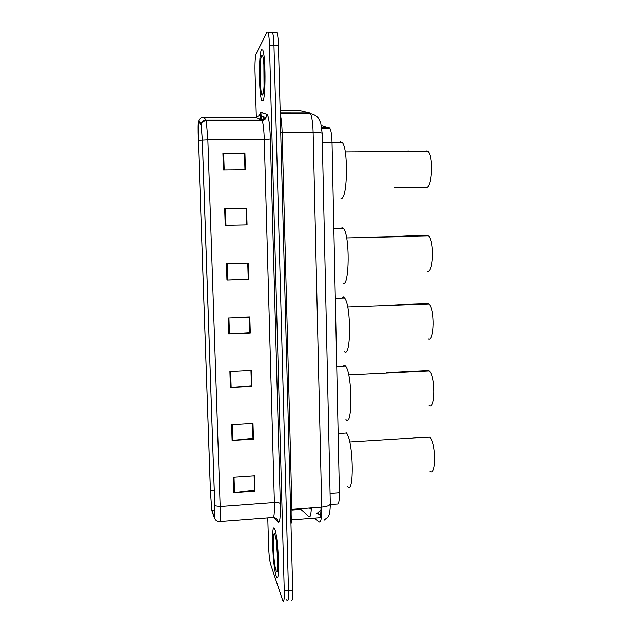 <?xml version="1.0" encoding="UTF-8"?>
<svg xmlns="http://www.w3.org/2000/svg" width="633" height="633" viewBox="0 0 633 633"><rect width="100%" height="100%" fill="white"/><g stroke="black" fill="none" stroke-linecap="round" stroke-linejoin="round"><path stroke-width="0.95" d="M321.406 125.54L329.84 128.285C331.075 130.453 331.795 135.066 332.016 142.124L339.391 492.878C339.43 500.656 338.718 504.366 337.254 504.01L330.307 504.533M291.148 600.06C292.296 601.667 292.818 598.399 292.699 590.257L278.449 45.655C278.227 38.835 277.713 34.404 276.89 32.37L271.415 32.275M286.717 599.752L286.994 600.448C288.11 602.054 288.608 598.786 288.482 590.636L273.97 45.592C273.757 38.763 273.25 34.332 272.451 32.291C273.25 34.332 273.757 38.763 273.97 45.592L288.482 590.636C288.608 598.786 288.11 602.054 286.994 600.448M260.116 114.779L260.25 119.376M276.123 575.745L276.479 576.631C280.118 585.565 278.449 537.393 274.833 529.386L274.643 528.935C271.074 520.619 272.53 565.997 276.123 575.745L276.479 576.631C280.118 585.565 278.449 537.393 274.833 529.386L274.643 528.935C271.074 520.619 272.53 565.997 276.123 575.745M262.885 100.876C265.789 98.566 265.718 55.411 262.727 50.007L261.461 49.746C258.596 54.264 258.905 95.116 261.769 100.378L262.885 100.876C265.789 98.566 265.718 55.411 262.727 50.007L261.461 49.746C258.596 54.264 258.905 95.116 261.769 100.378L262.885 100.876M211.778 510.269L210.425 490.575L198.335 140.17C198.002 128.823 198.066 122.66 198.525 121.678L201.278 125.002L202.315 140.202L214.777 505.625C215.038 514.17 214.951 518.174 214.532 517.652L211.778 510.269M211.794 510.649L214.547 518.071C214.983 518.617 215.07 514.51 214.801 505.751L202.338 140.154L201.08 123.973L198.43 121.275L198.319 140.209L210.401 490.464L211.794 510.649M267.775 517.826L268.574 545.781C268.898 554.247 269.579 560.411 270.615 564.28L282.84 600.836C283.916 602.442 284.391 599.174 284.264 591.024L269.492 45.529C269.27 38.7 268.78 34.261 268.012 32.22L267.071 32.069L256.104 53.884C255.21 56.653 254.846 62.635 255.02 71.838L256.325 117.461M224.683 208.763L246.577 208.392L247.068 224.85L225.213 225.285L224.683 208.763L225.443 208.755L225.973 225.277M222.903 153.273L244.924 153.131L245.422 169.771L223.441 169.984L222.903 153.273L223.663 153.273L224.201 169.976M229.906 371.563L251.412 370.527L251.887 386.447L230.412 387.546L229.906 371.563M231.607 424.64L252.994 423.398L253.461 439.144L232.113 440.449L231.607 424.64M233.292 477.14L254.553 475.692L255.02 491.263L233.791 492.775L233.292 477.14M226.44 263.637L248.207 263.035L248.69 279.311L226.962 279.976L226.44 263.637M228.181 317.901L249.821 317.078L250.296 333.172L228.703 334.058L228.181 317.901M225.443 208.755L246.174 208.542L246.664 224.857M244.473 153.55L245.018 169.779M251.016 370.55L251.42 385.766M252.599 423.422L252.986 438.218M254.157 475.715L254.537 490.1M247.804 263.043L248.231 279.129M249.418 317.093L249.829 332.736M250.296 333.172L249.885 332.736M249.362 317.093L249.829 332.8L228.703 334.058M248.69 279.311L248.286 279.121M247.748 263.051L248.231 279.153L226.962 279.976M255.02 491.263L254.585 490.1M254.102 475.715L254.537 490.266L233.791 492.775M253.461 439.144L253.034 438.21M252.543 423.422L252.986 438.345L232.113 440.449M251.887 386.447L251.467 385.758M250.961 370.55L251.42 385.861L230.412 387.546M244.924 153.131L244.528 153.55M244.963 169.779L244.473 153.495L223.663 153.273M246.577 208.392L246.174 208.542M246.118 208.526L246.609 224.857M276.384 541.611L276.542 547.221L276.384 541.611M347.375 486.31C354.44 496.755 353.491 440.426 346.425 433.075L346.188 432.798M429.894 471.261C436.485 477.773 436.224 441.612 429.617 436.968L412.819 437.878M429.087 405.476C435.472 410.508 435.694 375.591 429.261 371.001L428.683 370.614L386.328 372.718M345.919 419.505C352.771 428.011 352.423 373.351 345.499 366.056L344.827 365.391L342.651 366.19M428.312 338.829C434.475 342.224 435.085 308.5 428.889 304.03L427.908 303.476L411.039 304.093L383.954 305.676M344.55 351.908C351.133 357.827 351.228 305.003 344.55 297.921L343.442 297.027L341.654 298.024M427.536 271.248C433.478 273.076 434.436 240.35 428.501 236.006L427.117 235.405L410.129 235.792L386.17 236.987M343.165 283.362C349.487 286.804 349.978 235.492 343.569 228.655L342.042 227.698L340.665 228.711M394.312 187.843L426.563 187.408C432.268 187.415 433.589 155.623 427.979 151.469L426.144 150.955M409.005 151.058L390.078 151.706M340.981 198.303L341.448 198.295C347.47 198.849 348.372 148.961 342.318 142.441L340.309 141.657L339.478 142.449M299.86 508.718L309.062 516.67C310.297 517.446 311.064 514.502 311.357 507.856M304.109 508.402L291.955 509.866M309.925 516.575L309.062 516.67M330.07 493.55L339.391 492.878M322.339 142.164L332.016 142.124M321.746 127.779L329.247 127.763M314.498 518.071L319.174 521.916C320.955 522.629 321.801 517.675 321.714 507.073L313.121 132.4C312.829 122.873 311.942 116.654 310.471 113.726L309.679 112.975L298.396 110.308L280.134 110.277M292.699 590.257L284.264 591.024M278.449 45.655L269.492 45.529M261.983 112.745L261.453 119.384M330.291 503.623L330.299 503.963C329.714 505.538 326.85 506.574 321.714 507.073L291.94 509.312C292.098 516.876 291.773 521.703 290.958 523.8M309.679 112.975L280.205 112.943M322.142 133.492L322.142 133.357C321.485 132.748 318.478 132.432 313.121 132.4L282.128 132.471L291.94 509.312L290.587 509.549M280.253 114.779C281.25 118.339 281.875 124.242 282.128 132.471L280.72 132.424M320.163 521.79L319.174 521.916M319.736 517.62L318.961 517.731C320.29 518.3 320.963 514.771 320.994 507.128M318.961 517.731L291.718 519.835M300.643 509.565L291.963 510.222M262.909 118.015L263.629 116.868M210.425 490.575L214.255 490.306M259.269 115.649L260.701 112.31L266.984 114.454C268.693 116.092 269.816 124.226 270.362 138.849L280.3 503.646C280.522 516.971 279.826 523.175 278.204 522.28L273.978 517.485M254.632 119.961L254.521 120.689M198.335 140.17L207.861 139.695L220.165 506.495L214.801 505.751M201.08 123.973L201.326 123.253C202.307 121.164 203.945 120.072 206.239 119.961L207.861 139.695L264.27 139.474C263.945 129.892 263.257 123.625 262.204 120.689L261.674 119.961L255.51 117.501M220.031 521.481L272.831 517.438C274.057 518.095 274.572 513.11 274.382 502.499L220.165 506.495C220.474 517.208 220.331 522.209 219.746 521.497C217.23 521.545 215.497 520.397 214.547 518.071M198.517 121.259L198.746 120.579C199.664 118.616 201.207 117.58 203.375 117.485L206.239 119.961L261.674 119.961L265.955 117.738L266.984 114.454M203.288 117.485L255.692 117.501L259.736 115.412L260.701 112.31M280.3 503.646C279.564 502.737 277.594 502.357 274.382 502.499L264.27 139.474L270.362 138.849M278.204 522.28C277.832 519.4 276.233 517.778 273.416 517.43M211.92 510.847L214.904 510.625M228.932 317.869L229.447 334.018M230.649 371.524L231.156 387.499M232.343 424.601L232.849 440.394M234.028 477.092L234.526 492.711M227.2 263.613L227.722 279.952M274.991 534.972C272.127 526.822 273.139 562.642 275.972 570.206C278.955 579.82 277.903 541.737 274.991 534.972M276.518 542.6L277.808 562.286M261.627 55.91C258.976 60.048 260.092 99.428 262.711 94.768C265.488 91.927 264.325 49.793 261.627 55.91M263.882 64.091L264.048 86.531M302.716 508.505L291.948 509.399M320.971 510.024L316.848 513.782M311.286 509.438L309.442 507.998M321.809 128.301L329.84 128.285M324.049 520.207C328.226 516.251 329.935 518.19 330.299 503.963L322.142 133.357L320.749 122.849L318.621 118.506C316.658 115.974 313.944 114.375 310.471 113.726L280.229 113.695M321.271 518.023L320.488 517.406M320.48 515.484L317.624 513.276M259.372 115.863L259.894 114.478L259.736 115.412L265.955 117.738C266.05 118.577 264.8 119.558 262.204 120.689L206.5 120.697C202.077 120.84 201.262 123.427 201.326 123.253L198.746 120.579L198.43 121.275M212.134 510.831L211.913 510.261M268.012 32.22L272.451 32.291M211.818 510.467L214.904 510.238M276.392 541.674C278.425 553.068 277.634 574.495 277.143 569.645L277.491 568.782M346.425 433.075L338.141 433.581M429.617 436.968L349.709 441.992M345.499 366.056L336.732 366.475M429.261 371.001L348.712 375.021M344.55 297.921L335.3 298.246M428.889 304.03L347.683 306.997M343.569 228.655L333.836 228.861M428.501 236.006L346.615 237.897M342.318 142.441L332.024 142.48M427.979 151.469L345.246 151.991M263.589 61.077C264.887 69.037 264.309 93.795 262.893 93.605L263.368 92.268"/></g></svg>
